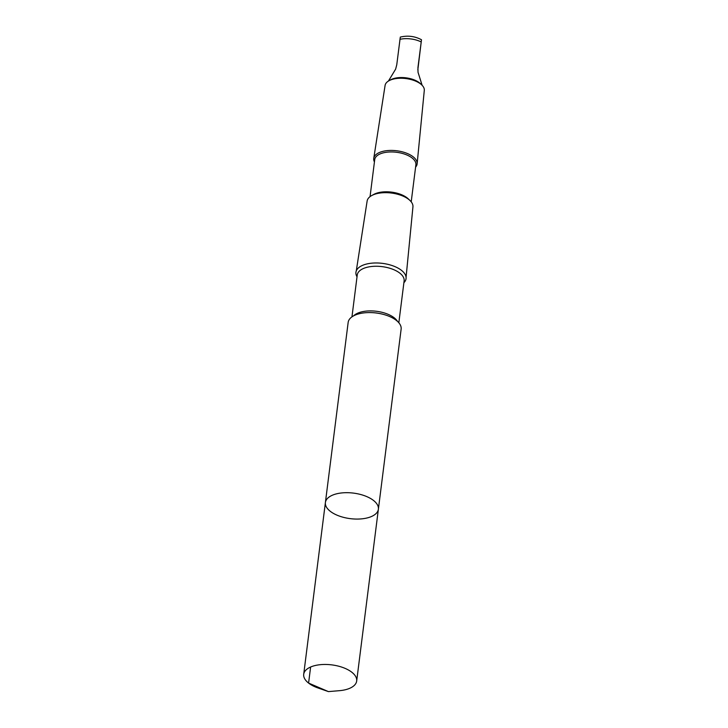 <?xml version="1.0" encoding="UTF-8"?>
<svg xmlns="http://www.w3.org/2000/svg" width="728" height="728" viewBox="0 0 728 728"><rect width="100%" height="100%" fill="white"/><g stroke="black" fill="none" stroke-linecap="round" stroke-linejoin="round"><path stroke-width="1.09" d="M325.398 502.529L348.157 322.422A26.699 12.858 7.2 0 1 368.086 312.594A26.699 12.858 7.2 0 1 379.734 313.559A26.699 12.858 7.2 0 1 384.275 314.632A26.699 12.858 7.2 0 1 401.137 329.111L378.378 509.227A26.699 12.867 -172.8 0 0 356.984 493.666A26.699 12.867 -172.8 0 0 325.398 502.529A26.699 12.867 -172.8 0 0 350.277 518.645A26.699 12.867 -172.8 0 0 378.378 509.227A26.699 12.867 -172.8 0 0 356.984 493.666A26.699 12.867 -172.8 0 0 325.398 502.529L303.703 674.301A26.699 12.867 7.2 0 1 335.28 665.438A26.699 12.867 7.2 0 1 356.684 680.999A26.699 12.867 7.2 0 1 339.412 690.681L328.428 691.6L318.027 687.978A26.699 12.867 7.2 0 1 303.703 674.301M388.415 81.072L395.632 69.133L396.76 64.792L400.191 37.883M374.429 161.916A21.858 10.529 7.2 0 1 373.764 158.34L385.094 85.403A19.765 9.519 7.2 0 1 388.961 80.744L390.672 79.798A17.872 8.609 7.2 0 1 408.29 78.196A17.872 8.609 7.2 0 1 420.293 83.538L421.712 84.885A19.765 9.519 7.2 0 1 424.297 90.354L417.135 163.818A21.858 10.529 7.2 0 1 415.597 167.121M417.836 69.815L421.394 40.495L417.936 67.604L418.027 72.263L422.131 85.294M421.394 40.495L421.476 39.731C414.723 36.163 407.653 35.299 400.273 37.11M357.02 276.776A25.262 12.176 7.2 0 1 385.813 263.9A25.262 12.176 7.2 0 1 403.894 282.701M356.274 270.934L367.13 201.037A23.087 11.12 7.2 0 1 371.644 195.595A23.087 11.12 7.2 0 1 394.421 193.521A23.087 11.12 7.2 0 1 409.919 200.437A23.087 11.12 7.2 0 1 412.94 206.825L406.078 277.231M371.644 195.595L373.773 194.422A20.748 9.992 7.2 0 1 394.23 192.556A20.748 9.992 7.2 0 1 408.153 198.762L409.919 200.437M370.051 196.633L374.729 159.596A20.748 9.992 7.2 0 1 399.262 152.707A20.748 9.992 7.2 0 1 415.888 164.792L411.211 201.838M373.764 158.34A21.858 10.529 7.2 0 1 399.599 151.224A21.858 10.529 7.2 0 1 417.135 163.818M388.961 80.744A19.765 9.519 7.2 0 1 408.444 78.97A19.765 9.519 7.2 0 1 421.712 84.885M310.619 667.021L308.59 683.082L328.428 691.6M399.972 39.321A17.872 8.609 7.2 0 1 421.175 41.933M368.086 312.594L368.532 312.576A25.262 12.176 7.2 0 1 379.552 313.495A25.262 12.176 7.2 0 1 383.847 314.514L384.275 314.632M353.581 315.861A23.624 11.384 7.2 0 1 379.552 311.766A23.624 11.384 7.2 0 1 397.506 321.403M351.961 316.853L357.257 274.966A23.624 11.384 7.2 0 1 385.194 267.121A23.624 11.384 7.2 0 1 404.122 280.89L398.835 322.777M378.378 509.227L356.684 680.999"/></g></svg>
